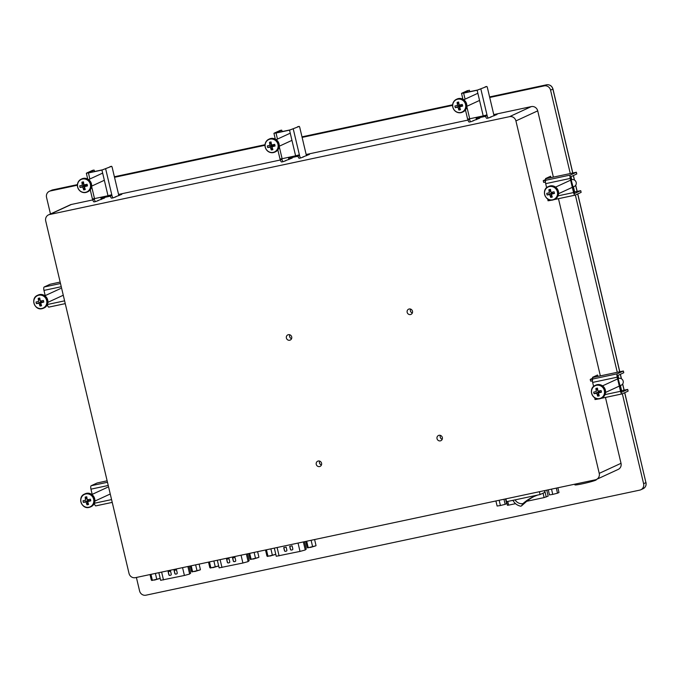 <?xml version="1.0" encoding="UTF-8"?>
<svg xmlns="http://www.w3.org/2000/svg" width="680" height="680" viewBox="0 0 680 680"><rect width="100%" height="100%" fill="white"/><g stroke="black" fill="none" stroke-linecap="round" stroke-linejoin="round"><path stroke-width="1.02" d="M596.241 479.527L596.309 479.8A11.016 0.748 166.7 0 1 582.369 483.82A11.016 0.748 166.7 0 1 574.872 484.865L574.711 484.194M286.39 338.028A2.865 2.712 -114.8 0 0 290.241 340.059A2.865 2.712 -114.8 0 0 291.703 336.898A2.865 2.712 -114.8 0 0 287.844 334.866A2.865 2.712 -114.8 0 0 286.39 338.028M289.748 334.755A2.865 2.712 -114.8 0 0 291.567 338.683M437.027 438.66A2.865 2.712 -114.8 0 0 440.878 440.691A2.865 2.712 -114.8 0 0 442.34 437.529A2.865 2.712 -114.8 0 0 438.481 435.489A2.865 2.712 -114.8 0 0 437.027 438.66M440.385 435.387A2.865 2.712 -114.8 0 0 442.195 439.314M316.251 464.355A2.865 2.712 -114.8 0 0 320.11 466.387A2.865 2.712 -114.8 0 0 321.563 463.225A2.865 2.712 -114.8 0 0 317.704 461.193A2.865 2.712 -114.8 0 0 316.251 464.355M319.617 461.083A2.865 2.712 -114.8 0 0 321.427 465.01M407.159 312.332A2.865 2.712 -114.8 0 0 411.017 314.364A2.865 2.712 -114.8 0 0 412.479 311.202A2.865 2.712 -114.8 0 0 408.62 309.171A2.865 2.712 -114.8 0 0 407.159 312.332M410.524 309.06A2.865 2.712 -114.8 0 0 412.335 312.987M544.45 490.637L544.858 492.346L540.09 494.547L506.549 501.687L505.877 498.839M135.405 577.668L595.383 479.8A5.508 5.21 -114.8 0 0 599.233 473.365L515.916 120.912A5.508 5.21 -114.8 0 0 509.541 116.654L49.555 214.523A5.508 5.21 -114.8 0 0 45.713 220.957L129.022 573.41A5.508 5.21 -114.8 0 0 135.405 577.668M493.892 115.149L497.029 114.478L490.229 117.172M302.625 157.089L309.425 154.394L306.298 155.066M285.039 160.837L292.247 158.049L288.711 158.805M115.031 197.013L121.831 194.31L118.694 194.981M97.444 200.753L104.652 197.965L101.108 198.721M509.541 116.654L531.327 106.599L493.765 114.588M485.596 116.331L476.179 118.337M468.01 120.071L306.161 154.505M297.993 156.247L288.575 158.253M280.406 159.987L118.567 194.42M110.398 196.163L100.98 198.169M92.811 199.903L71.349 204.468L49.555 214.523M476.306 118.889L479.85 118.133L472.642 120.921M599.233 473.365L621.019 463.31L605.455 397.443M600.355 375.861L558.467 198.688M553.367 177.106L537.71 110.857L515.916 120.912M592.739 378.233L592.527 377.332L597.55 375.012L597.881 376.388M545.76 179.486L545.538 178.577L550.571 176.256L550.894 177.633M645.906 482.545L646 482.562C646.476 485.341 645.515 487.39 643.119 488.708L640.798 489.779A5.508 5.21 -114.8 0 1 639.752 490.127L145.953 595.196A5.508 5.21 -114.8 0 1 139.578 590.937L136.391 577.456M50.464 213.97L46.546 197.387A5.508 5.21 -114.8 0 1 50.396 190.952L77.376 185.215M640.798 489.779A5.508 5.21 -114.8 0 0 643.603 483.692L645.923 482.621L624.665 392.717M572.73 172.992L552.891 89.08L550.571 90.151L570.274 173.51M571.013 176.638L571.736 179.681M573.427 186.83L574.625 191.905M575.365 195.032L617.262 372.266M618.001 375.394L618.715 378.437M620.406 385.577L621.605 390.66M622.344 393.788L643.603 483.692M550.571 90.151A5.508 5.21 -114.8 0 0 544.196 85.884L546.516 84.813L489.591 96.925L546.55 84.804A1.759 0.552 78 0 0 546.516 84.813A5.508 5.21 -114.8 0 1 552.891 89.08L552.967 89.02C551.913 85.859 549.78 84.456 546.55 84.804M114.52 177.31L264.971 145.299M302.115 137.394L452.574 105.383M489.719 97.478L544.196 85.884M48.518 214.871L70.303 204.816A5.508 5.21 65.2 0 1 71.349 204.468M531.327 106.599A5.508 5.21 65.2 0 1 537.71 110.857M621.019 463.31A5.508 5.21 65.2 0 1 618.213 469.396L596.428 479.451M540.09 494.547L539.418 491.708M515.083 499.868A7.93 7.505 -114.8 0 0 522.988 503.608L521.441 505.945L525.308 502.537A44.064 41.709 65.2 0 1 534.225 496.417M522.988 503.608A44.064 41.709 65.2 0 1 533.052 496.935A44.064 41.709 65.2 0 1 534.361 496.358L534.225 495.796M512.933 500.293C514.667 503.514 517.293 505.487 520.803 506.217L520.923 506.183M538.024 494.904L534.361 496.358M158.839 572.679L160.642 580.312L184.407 575.467L189.49 574.082L190.621 573.146M174.803 573.444L174.08 570.409L176.502 569.899L177.216 572.925A0.867 0.825 65.2 0 1 176.613 573.946L175.805 574.115A0.867 0.825 65.2 0 1 174.803 573.444L174.913 573.393A0.867 0.825 -114.8 0 0 175.916 574.064L176.724 573.886A0.867 0.825 -114.8 0 0 176.826 573.861M174.199 570.384L174.913 573.393M168.844 574.711L168.121 571.676L170.544 571.166L171.258 574.192A0.867 0.825 65.2 0 1 170.655 575.212L169.847 575.382A0.867 0.825 65.2 0 1 168.844 574.711L168.954 574.659A0.867 0.825 -114.8 0 0 169.957 575.331L170.765 575.161A0.867 0.825 -114.8 0 0 170.867 575.127M168.24 571.65L168.954 574.659M217.328 560.235L219.13 567.868L242.904 563.023L247.987 561.637L249.109 560.702M233.291 561L232.569 557.965L234.991 557.456L235.705 560.481A0.867 0.825 65.2 0 1 235.101 561.493L234.294 561.671A0.867 0.825 65.2 0 1 233.291 561L233.401 560.949A0.867 0.825 -114.8 0 0 234.404 561.62L235.212 561.442A0.867 0.825 -114.8 0 0 235.314 561.417M232.688 557.94L233.401 560.949M227.332 562.266L226.61 559.232L229.032 558.722L229.746 561.748A0.867 0.825 65.2 0 1 229.143 562.768L228.335 562.938A0.867 0.825 65.2 0 1 227.332 562.266L227.443 562.215A0.867 0.825 -114.8 0 0 228.446 562.887L229.253 562.708A0.867 0.825 -114.8 0 0 229.355 562.683M226.729 559.207L227.443 562.215M192.075 571.906L200.26 569.848M192.151 571.914L191.565 571.514L194.871 571.489L200.005 569.95M200.421 569.636L199.121 564.111M191.565 571.514L190.264 565.998M192.576 571.6L191.199 565.794M196.996 570.664L195.627 564.851M605.081 394.596L620.534 391.306A3.085 0.969 78 0 0 622.081 393.907A3.085 0.969 78 0 0 622.149 393.881L628.073 391.144L627.674 389.436L621.741 392.173L617.712 376.95L617.797 375.488L623.73 372.75L623.365 371.008L592.569 377.519M620.534 391.306L617.202 377.188L592.654 382.406L593.615 386.461M592.654 382.406A3.085 0.969 -102 0 1 592.85 378.998L592.034 379.168L592.424 380.808M623.322 371.034L617.398 373.771A3.085 0.969 78 0 0 617.202 377.188M592.731 378.19L590.231 379.423L592.034 379.168M592.424 380.885L590.639 381.131L590.231 379.423M598.587 398.897L597.61 399.1A3.085 0.969 -102 0 1 597.542 399.126A3.085 0.969 -102 0 1 596.895 398.718M596.64 398.65L596.785 399.279L597.473 399.135M596.785 399.279L594.991 399.525L594.796 397.834M627.674 389.436L620.985 390.787M591.685 393.278A6.825 6.46 -114.8 0 0 599.582 398.556A6.825 6.46 -114.8 0 0 604.35 390.583A6.825 6.46 -114.8 0 0 596.453 385.305A6.825 6.46 -114.8 0 0 591.685 393.278M597.218 384.659A7.097 6.715 -114.8 0 0 595.875 385.109L595.204 385.416A7.097 6.715 -114.8 0 0 599.803 398.752A7.097 6.715 -114.8 0 0 604.554 389.742A7.097 6.715 -114.8 0 0 595.204 385.416C587.911 388.297 592.221 400.817 599.785 398.752L601.817 397.987A7.097 6.715 -114.8 0 0 597.218 384.659M619.82 385.849L621.316 385.161A3.612 3.417 -114.8 0 0 618.97 378.369A3.612 3.417 -114.8 0 0 618.281 378.599L618.12 378.675M598.425 392.921A11.56 2.669 -102.4 0 0 599.267 395.82A10.957 7.072 151.7 0 1 597.712 396.151A11.56 4.59 78.4 0 1 596.76 393.269A11.56 1.742 -14.9 0 1 594.09 393.728A10.957 9.188 -97.3 0 1 593.869 392.929A10.957 9.188 -97.3 0 1 593.7 392.105L596.343 391.527A11.56 4.59 78.4 0 1 595.892 388.45A10.957 5.924 0.3 0 1 597.448 388.118A11.56 2.669 -102.4 0 0 598.009 391.178L601.069 390.532A10.957 3.808 75.3 0 1 601.273 391.349A10.957 3.808 75.3 0 1 601.46 392.164L599.386 391.892L598.425 392.921A11.56 1.742 -14.9 0 0 601.46 392.164M596.343 391.527L593.7 392.105M596.76 393.269L598.544 392.071L594.09 393.728M598.009 391.178L601.069 390.532M598.34 391.195L598.544 392.071L599.386 391.892L599.173 391.017L598.289 391.136M597.712 396.151L598.544 392.071M595.892 388.45L597.915 390.719M274.32 548.114L276.25 556.265L300.016 551.412L305.099 550.027L306.229 549.091M290.402 549.389L289.688 546.354L292.102 545.844L292.817 548.879A0.867 0.825 65.2 0 1 292.213 549.89L291.405 550.06A0.867 0.825 65.2 0 1 290.402 549.389L290.513 549.338A0.867 0.825 -114.8 0 0 291.524 550.01L292.324 549.84A0.867 0.825 -114.8 0 0 292.434 549.806M289.808 546.329L290.513 549.338M284.444 550.656L283.73 547.63L286.144 547.111L286.858 550.145A0.867 0.825 65.2 0 1 286.254 551.157L285.447 551.327A0.867 0.825 65.2 0 1 284.444 550.656L284.554 550.604A0.867 0.825 -114.8 0 0 285.566 551.276L286.365 551.106A0.867 0.825 -114.8 0 0 286.475 551.072M283.849 547.604L284.554 550.604M505.512 498.916L506.634 503.65L505.163 504.331L503.965 499.248M499.162 500.267L500.404 505.521L505.163 504.331M495.915 500.964L497.114 506.039L500.404 505.521M551.514 489.133L552.755 494.385L557.515 493.187L556.317 488.113M548.267 489.821L549.465 494.904L552.755 494.385M546.754 490.144L548.165 496.111L544.102 497.59L543.065 493.179M507.756 501.423L508.631 505.138L515.55 503.659M526.762 501.279L544.102 497.59M557.515 493.187L558.986 492.515L557.863 487.781M508.631 505.138L507.526 505.24M466.803 106.505L469.71 118.779L483.208 115.906L477.139 90.245L486.829 86.479L477.649 90.007L463.258 92.998L469.242 90.219M477.139 90.245L463.641 93.109L465.069 99.169M469.71 118.779L467.611 119.076L465.452 109.956M467.611 90.567L461.677 93.304L463.641 93.109M470.849 121.72L469.327 122.043A2.643 0.833 -102 0 1 469.268 122.06A2.643 0.833 -102 0 1 467.95 119.833L467.781 119.102M469.268 90.21L469.871 91.655M475.966 117.453L476.493 119.68M467.95 119.833L469.583 119.484L469.429 118.838M469.583 119.484A2.643 0.833 78 0 0 470.909 121.712A2.643 0.833 78 0 0 470.968 121.694L473.594 120.717M488.435 117.971L486.914 118.294A2.643 0.833 -102 0 1 486.863 118.32A2.643 0.833 -102 0 1 485.537 116.084L487.169 115.736L486.973 114.886L483.208 115.906M485.197 86.828L486.854 86.471L487.296 87.218L494.062 115.846M487.169 115.736A2.643 0.833 78 0 0 488.495 117.971A2.643 0.833 78 0 0 488.554 117.946L491.181 116.977M485.537 116.084L485.367 115.388M457.665 99.212A6.825 6.46 -114.8 0 0 452.897 107.185A6.825 6.46 -114.8 0 0 460.793 112.463A6.825 6.46 -114.8 0 0 465.562 104.49A6.825 6.46 -114.8 0 0 457.665 99.212M466.65 104.057A7.097 6.715 -114.8 0 0 457.087 99.016L456.416 99.331A7.097 6.715 -114.8 0 0 452.804 107.168A7.097 6.715 -114.8 0 0 462.358 112.208A7.097 6.715 -114.8 0 0 465.97 104.371A7.097 6.715 -114.8 0 0 456.416 99.331C453.381 100.997 452.166 103.623 452.769 107.194C454.546 111.919 457.742 113.594 462.358 112.208L463.029 111.903A7.097 6.715 -114.8 0 0 466.65 104.057M462.289 104.448L459.221 105.085L462.289 104.448A10.957 3.808 75.3 0 1 462.672 106.072A11.56 1.742 -14.9 0 1 459.637 106.828A11.56 2.669 -102.4 0 0 460.479 109.727A10.957 7.072 151.7 0 1 459.706 109.922A10.957 7.072 151.7 0 1 458.923 110.058L459.756 105.978L457.971 107.177A11.56 4.59 78.4 0 0 458.923 110.058M459.221 105.085A11.56 2.669 -102.4 0 1 458.66 102.025A10.957 5.924 0.3 0 0 457.869 102.17A10.957 5.924 0.3 0 0 457.104 102.357A11.56 4.59 78.4 0 0 457.563 105.434L454.92 106.012A10.957 9.188 -97.3 0 0 455.302 107.644A11.56 1.742 -14.9 0 0 457.971 107.177M457.563 105.434L459.502 105.043M457.104 102.357L459.127 104.627M459.637 106.828L460.598 105.799L459.756 105.978L459.552 105.103L462.672 106.072M455.302 107.644L459.756 105.978M454.92 106.012L459.552 105.103M108.239 485.477L90.959 489.158L92.191 494.368M95.837 505.877L112.234 502.384L95.905 505.852A3.085 0.969 -102 0 1 95.837 505.877A3.085 0.969 -102 0 1 94.325 503.387M90.959 489.158A3.085 0.969 -102 0 1 91.154 485.741L97.078 483.004L107.134 480.802M80.98 501.942A6.825 6.46 -114.8 0 0 88.884 507.221A6.825 6.46 -114.8 0 0 93.653 499.248A6.825 6.46 -114.8 0 0 85.748 493.969A6.825 6.46 -114.8 0 0 80.98 501.942M86.522 493.323A7.097 6.715 -114.8 0 0 85.178 493.773L84.498 494.079A7.097 6.715 -114.8 0 0 89.072 507.416A7.097 6.715 -114.8 0 0 93.849 498.406A7.097 6.715 -114.8 0 0 84.498 494.079C77.206 496.952 81.523 509.481 89.088 507.416L91.12 506.651A7.097 6.715 -114.8 0 0 86.522 493.323M87.72 501.585A11.56 2.669 -102.4 0 0 88.57 504.483A10.957 7.072 151.7 0 1 87.014 504.815A11.56 4.59 78.4 0 1 86.062 501.933A11.56 1.742 -14.9 0 1 83.385 502.392A10.957 9.188 -97.3 0 1 83.172 501.585A10.957 9.188 -97.3 0 1 83.002 500.769L85.646 500.191A11.56 4.59 78.4 0 1 85.187 497.106A10.957 5.924 0.3 0 1 86.751 496.774A11.56 2.669 -102.4 0 0 87.312 499.842L90.372 499.196A10.957 3.808 75.3 0 1 90.576 500.012A10.957 3.808 75.3 0 1 90.754 500.829L88.68 500.556L87.72 501.585A11.56 1.742 -14.9 0 0 90.754 500.829M85.646 500.191L83.002 500.769M86.062 501.933L87.847 500.735L83.385 502.392M87.312 499.842L90.372 499.196M87.635 499.86L87.847 500.735L88.68 500.556L88.477 499.681L87.584 499.8M87.014 504.815L87.847 500.735M85.187 497.106L87.218 499.383M544.697 194.531A6.825 6.46 -114.8 0 0 552.602 199.809A6.825 6.46 -114.8 0 0 557.37 191.837A6.825 6.46 -114.8 0 0 549.465 186.558A6.825 6.46 -114.8 0 0 544.697 194.531M550.239 185.912A7.097 6.715 -114.8 0 0 548.896 186.354L548.216 186.668A7.097 6.715 -114.8 0 0 552.814 199.996A7.097 6.715 -114.8 0 0 557.566 190.987A7.097 6.715 -114.8 0 0 548.216 186.668C540.923 189.542 545.241 202.07 552.806 200.005L554.837 199.24A7.097 6.715 -114.8 0 0 550.239 185.912M572.84 187.102L574.328 186.413A3.612 3.417 -114.8 0 0 571.99 179.622A3.612 3.417 -114.8 0 0 571.302 179.851L571.14 179.919M551.438 194.166A11.56 2.669 -102.4 0 0 552.288 197.072A10.957 7.072 151.7 0 1 550.732 197.404A11.56 4.59 78.4 0 1 549.771 194.522A11.56 1.742 -14.9 0 1 547.102 194.981A10.957 9.188 -97.3 0 1 546.89 194.174A10.957 9.188 -97.3 0 1 546.72 193.35L549.363 192.78A11.56 4.59 78.4 0 1 548.904 189.694A10.957 5.924 0.3 0 1 550.468 189.363A11.56 2.669 -102.4 0 0 551.029 192.423L554.09 191.785A10.957 3.808 75.3 0 1 554.293 192.601A10.957 3.808 75.3 0 1 554.472 193.409L552.398 193.137L551.438 194.166A11.56 1.742 -14.9 0 0 554.472 193.409M549.363 192.78L546.72 193.35M549.771 194.522L551.565 193.316L547.102 194.981M551.029 192.423L554.09 191.785M551.352 192.44L551.565 193.316L552.398 193.137L552.194 192.261L551.302 192.389M550.732 197.404L551.565 193.316M548.904 189.694L550.936 191.964M558.101 195.84L573.554 192.55A3.085 0.969 78 0 0 575.101 195.151A3.085 0.969 78 0 0 575.161 195.126L581.094 192.389L580.686 190.68L574.727 193.426L570.733 178.194L570.817 176.732L576.742 173.995L576.385 172.252L545.59 178.763M573.554 192.55L570.214 178.432L545.674 183.651L546.635 187.706M545.674 183.651A3.085 0.969 -102 0 1 545.87 180.243L545.054 180.421L545.437 182.061M576.342 172.286L570.409 175.023A3.085 0.969 78 0 0 570.214 178.432M545.742 179.435L543.252 180.668L545.054 180.421M545.445 182.13L543.66 182.376L543.252 180.668M551.608 200.141L550.621 200.353A3.085 0.969 -102 0 1 550.553 200.37A3.085 0.969 -102 0 1 549.908 199.963M549.652 199.903L549.806 200.523L550.486 200.379M549.806 200.523L548.004 200.779L547.817 199.087M580.686 190.68L574.005 192.041M61.259 286.722L43.97 290.402L45.203 295.613M48.858 307.122L65.254 303.628L48.917 307.096A3.085 0.969 -102 0 1 48.858 307.122A3.085 0.969 -102 0 1 47.336 304.64M43.97 290.402A3.085 0.969 -102 0 1 44.166 286.994L50.099 284.257L60.154 282.055M34 303.195A6.825 6.46 -114.8 0 0 41.896 308.465A6.825 6.46 -114.8 0 0 46.665 300.5A6.825 6.46 -114.8 0 0 38.768 295.222A6.825 6.46 -114.8 0 0 34 303.195M39.533 294.576A7.097 6.715 -114.8 0 0 38.191 295.018L37.519 295.332A7.097 6.715 -114.8 0 0 42.117 308.661A7.097 6.715 -114.8 0 0 46.869 299.65A7.097 6.715 -114.8 0 0 37.519 295.332C30.226 298.205 34.535 310.734 42.1 308.669L44.14 307.904A7.097 6.715 -114.8 0 0 39.533 294.576M40.74 302.829A11.56 2.669 -102.4 0 0 41.582 305.736A10.957 7.072 151.7 0 1 40.026 306.068A11.56 4.59 78.4 0 1 39.075 303.186A11.56 1.742 -14.9 0 1 36.405 303.646A10.957 9.188 -97.3 0 1 36.184 302.838A10.957 9.188 -97.3 0 1 36.023 302.014L38.666 301.444A11.56 4.59 78.4 0 1 38.208 298.358A10.957 5.924 0.3 0 1 39.763 298.027A11.56 2.669 -102.4 0 0 40.333 301.087L43.392 300.45A10.957 3.808 75.3 0 1 43.596 301.265A10.957 3.808 75.3 0 1 43.775 302.073L41.701 301.801L40.74 302.829A11.56 1.742 -14.9 0 0 43.775 302.073M38.666 301.444L36.023 302.014M39.075 303.186L40.859 301.979L36.405 303.646M40.333 301.087L43.392 300.45M40.655 301.104L40.859 301.979L41.701 301.801L41.497 300.925L40.605 301.053M40.026 306.068L40.859 301.979M38.208 298.358L40.23 300.628M270.062 139.128A6.825 6.46 -114.8 0 0 265.293 147.101A6.825 6.46 -114.8 0 0 273.199 152.38A6.825 6.46 -114.8 0 0 277.967 144.406A6.825 6.46 -114.8 0 0 270.062 139.128M279.047 143.973A7.097 6.715 -114.8 0 0 269.484 138.932L268.812 139.247A7.097 6.715 -114.8 0 0 265.2 147.084A7.097 6.715 -114.8 0 0 274.762 152.124A7.097 6.715 -114.8 0 0 278.375 144.287A7.097 6.715 -114.8 0 0 268.812 139.247C265.778 140.913 264.562 143.54 265.175 147.109C266.942 151.844 270.139 153.51 274.762 152.124L275.434 151.819A7.097 6.715 -114.8 0 0 279.047 143.973M274.686 144.364L271.626 145.001L274.686 144.364A10.957 3.808 75.3 0 1 275.069 145.987A11.56 1.742 -14.9 0 1 272.034 146.744A11.56 2.669 -102.4 0 0 272.884 149.651A10.957 7.072 151.7 0 1 272.102 149.838A10.957 7.072 151.7 0 1 271.328 149.974L272.161 145.894L270.368 147.093A11.56 4.59 78.4 0 0 271.328 149.974M271.626 145.001A11.56 2.669 -102.4 0 1 271.056 141.941A10.957 5.924 0.3 0 0 270.266 142.086A10.957 5.924 0.3 0 0 269.501 142.273A11.56 4.59 78.4 0 0 269.96 145.358L267.317 145.928A10.957 9.188 -97.3 0 0 267.699 147.56A11.56 1.742 -14.9 0 0 270.368 147.093M269.96 145.358L271.898 144.959M269.501 142.273L271.524 144.543M272.034 146.744L272.995 145.715L272.161 145.894L271.949 145.019L275.069 145.987M267.699 147.56L272.161 145.894M267.317 145.928L271.949 145.019M82.467 179.044A6.825 6.46 -114.8 0 0 77.698 187.017A6.825 6.46 -114.8 0 0 85.595 192.295A6.825 6.46 -114.8 0 0 90.364 184.322A6.825 6.46 -114.8 0 0 82.467 179.044M77.605 187.025A7.097 6.715 -114.8 0 0 87.159 192.041L87.831 191.734A7.097 6.715 -114.8 0 0 91.443 183.889A7.097 6.715 -114.8 0 0 81.889 178.849L81.218 179.163A7.097 6.715 -114.8 0 0 77.605 187M87.082 184.28L84.022 184.918L87.082 184.28A10.957 3.808 75.3 0 1 87.474 185.904A11.56 1.742 -14.9 0 1 84.439 186.66A11.56 2.669 -102.4 0 0 85.28 189.567A10.957 7.072 151.7 0 1 84.498 189.754A10.957 7.072 151.7 0 1 83.725 189.898L84.558 185.81L82.773 187.008A11.56 4.59 78.4 0 0 83.725 189.898M84.022 184.918A11.56 2.669 -102.4 0 1 83.462 181.857A10.957 5.924 0.3 0 0 82.671 182.002A10.957 5.924 0.3 0 0 81.906 182.189A11.56 4.59 78.4 0 0 82.356 185.274L79.713 185.844A10.957 9.188 -97.3 0 0 80.104 187.476A11.56 1.742 -14.9 0 0 82.773 187.008M82.356 185.274L84.303 184.875M81.906 182.189L83.929 184.458M84.439 186.66L85.4 185.631L84.558 185.81L84.354 184.934L87.474 185.904M80.104 187.476L84.558 185.81M79.713 185.844L84.354 184.934M279.208 146.421L282.106 158.695L295.604 155.822L289.536 130.16L299.234 126.395L290.054 129.922L275.655 132.915L281.648 130.135L280.024 130.475L281.664 130.126L282.268 131.571M289.536 130.16L276.037 133.025L277.474 139.085M282.106 158.695L280.007 158.993L277.848 149.872M280.007 130.483L274.074 133.22L276.037 133.025M283.245 161.636L281.732 161.959A2.643 0.833 -102 0 1 281.673 161.976A2.643 0.833 -102 0 1 280.347 159.749L280.177 159.018M288.371 157.369L288.898 159.596M280.347 159.749L281.988 159.4L281.834 158.755M281.988 159.4A2.643 0.833 78 0 0 283.305 161.627A2.643 0.833 78 0 0 283.365 161.611L285.991 160.633M300.841 157.887L299.319 158.21A2.643 0.833 -102 0 1 299.26 158.236A2.643 0.833 -102 0 1 297.933 156L299.574 155.652L299.37 154.802L295.604 155.822M297.594 126.744L299.251 126.386L299.693 127.134L306.459 155.762M299.574 155.652A2.643 0.833 78 0 0 300.9 157.887A2.643 0.833 78 0 0 300.951 157.862L303.577 156.893M297.933 156L297.772 155.304M91.604 186.337L94.503 198.611L108.001 195.738L101.932 170.077L111.631 166.311L102.451 169.839L88.052 172.831L94.044 170.051L92.429 170.391L94.061 170.043L94.673 171.487M101.932 170.077L88.442 172.941L89.871 179.001M94.503 198.611L92.403 198.908L90.253 189.788M92.412 170.399L86.479 173.136L88.442 172.941M95.65 201.552L94.129 201.875A2.643 0.833 -102 0 1 94.07 201.892A2.643 0.833 -102 0 1 92.752 199.665L92.573 198.934M100.767 197.285L101.294 199.512M92.752 199.665L94.384 199.316L94.231 198.67M94.384 199.316A2.643 0.833 78 0 0 95.71 201.543A2.643 0.833 78 0 0 95.761 201.526L98.396 200.549M113.237 197.804L111.716 198.126A2.643 0.833 -102 0 1 111.656 198.152A2.643 0.833 -102 0 1 110.338 195.917L111.97 195.568L111.767 194.718L108.001 195.738M109.998 166.659L111.647 166.303L112.09 167.05L118.864 195.679M111.97 195.568A2.643 0.833 78 0 0 113.296 197.804A2.643 0.833 78 0 0 113.356 197.778L115.982 196.809M110.338 195.917L110.169 195.219M151.852 580.473L160.021 578.408M151.912 580.482L151.326 580.082L154.632 580.048L159.766 578.51M151.326 580.082L150.017 574.558M152.328 580.167L150.96 574.362M156.757 579.224L155.388 573.418M250.58 559.462L258.757 557.404M250.648 559.47L250.053 559.071L253.359 559.045L258.493 557.498M258.91 557.183L257.609 551.667M250.053 559.071L248.752 553.554M251.065 559.156L249.688 553.35M255.493 558.212L254.116 552.406M210.341 568.021L218.509 565.964M210.4 568.038L209.814 567.63L213.12 567.604L218.254 566.066M209.814 567.63L208.513 562.113M210.817 567.723L209.448 561.909M215.245 566.78L213.877 560.975M307.7 547.859L315.868 545.793M307.76 547.867L307.173 547.46L310.479 547.434L315.613 545.895M316.03 545.581L314.602 539.538M307.173 547.46L305.745 541.424M308.176 547.553L306.68 541.221M312.604 546.61L311.108 540.285M267.461 556.418L275.629 554.361M267.521 556.427L266.934 556.027L270.232 556.002L275.366 554.455M266.934 556.027L265.506 549.984M267.937 556.112L266.441 549.788M272.365 555.169L270.87 548.845M452.608 104.797L301.988 136.841L452.608 104.797M114.384 176.757L265.004 144.713L114.393 176.757M52.794 189.864A1.759 0.552 78 0 0 52.751 189.873L77.409 184.629L52.717 189.881L50.396 190.952M624.062 390.142L622.625 384.064M621.367 378.76L620.321 374.323M619.71 371.739L577.685 193.962M577.073 191.386L575.637 185.308M574.387 180.013L573.333 175.567M643.119 488.708A5.508 5.21 -114.8 0 0 645.923 482.621L624.75 392.675M51.671 190.23L52.751 189.873A1.759 0.552 78 0 0 52.717 189.881A5.508 5.21 -114.8 0 0 51.671 190.23L49.351 191.301M182.563 567.638L184.407 575.467M161.627 572.092L163.481 579.921M187.875 566.5L189.644 573.996M188.998 566.262L190.638 573.223M241.051 555.186L242.904 563.023M220.116 559.64L221.969 567.477M246.364 554.056L248.132 561.553M247.486 553.817L249.126 560.779M617.398 373.771L592.85 378.998M600.933 398.395L622.013 393.907M298.044 543.065L300.016 551.412M277.108 547.519L279.08 555.866M303.356 541.935L305.252 549.942M304.478 541.696L306.247 549.168M544.706 490.577L546.227 497.012M486.973 114.886L480.904 89.216M94.384 503.251L111.58 499.596M107.483 482.273L91.154 485.741M570.409 175.023L545.87 180.243M553.953 199.639L575.025 195.16M47.396 304.504L64.591 300.841M60.495 283.517L44.166 286.994M90.772 184.203A7.097 6.715 -114.8 0 0 81.218 179.163C78.174 180.829 76.968 183.456 77.571 187.025C79.347 191.76 82.543 193.426 87.159 192.041A7.097 6.715 -114.8 0 0 90.772 184.203M299.37 154.802L293.301 129.132M111.767 194.718L105.706 169.048M624.146 390.116L622.693 383.962M621.477 378.828L620.406 374.28M619.794 371.722L577.77 193.928M577.167 191.369L575.705 185.206M574.498 180.072L573.418 175.533M572.815 172.975L552.967 89.02M190.672 573.172L189.04 566.253M249.16 560.728L247.528 553.809M623.365 371.008L623.764 372.716M622.081 393.907L600.899 398.412M598.63 398.897L597.542 399.126M628.116 391.119L627.716 389.402M617.61 378.913L602.582 385.849M619.302 386.087L605.608 392.411M306.28 549.125L304.521 541.688M506.591 501.67L507.45 505.3M462.91 99.203L461.541 93.406M470.909 121.712L469.268 122.06M486.863 118.32L488.495 117.971M477.853 93.27L463.794 99.756M479.544 100.445L466.82 106.318M107.584 487.262L91.885 494.513M110.254 493.994L94.911 501.075M570.622 180.157L555.602 187.094M572.322 187.34L558.629 193.656M576.385 172.252L576.784 173.969M575.101 195.151L553.911 199.656M551.65 200.141L550.553 200.37M581.137 192.363L580.729 190.655M60.605 288.515L44.897 295.757M63.266 295.239L47.923 302.32M290.25 133.186L276.19 139.672M291.95 140.361L279.225 146.234M102.654 173.102L88.596 179.588M104.346 180.276L91.621 186.15M275.315 139.128L273.938 133.322M283.305 161.627L281.673 161.976M299.26 158.236L300.9 157.887M87.712 179.044L86.343 173.238M95.71 201.543L94.07 201.892M111.656 198.152L113.296 197.804"/></g></svg>

